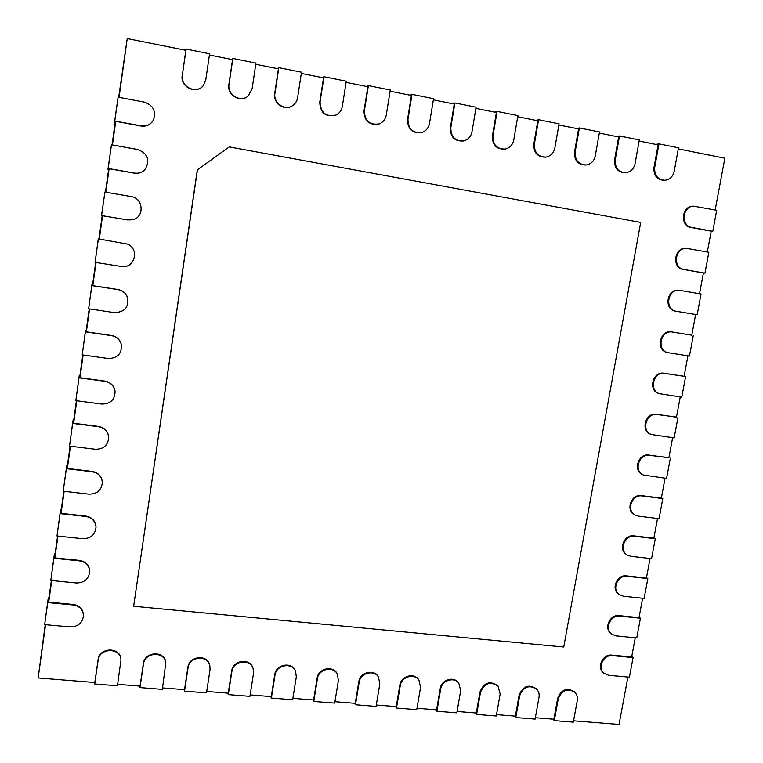 <?xml version="1.0" encoding="UTF-8"?>
<svg xmlns="http://www.w3.org/2000/svg" width="763" height="763" viewBox="0 0 763 763"><rect width="100%" height="100%" fill="white"/><g stroke="black" fill="none" stroke-linecap="round" stroke-linejoin="round"><path stroke-width="1.14" d="M599.518 131.951L595.283 155.929C594.1 161.022 591.115 164.026 586.346 164.961C578.612 164.694 574.882 160.373 575.149 151.999L579.365 127.907L599.518 131.951M558.859 124.97L578.573 128.918L574.51 152.095C574.243 160.468 577.972 164.779 585.688 165.037L586.346 164.961M579.365 127.907L576.504 128.508M182.338 75.232L186.105 49.07L209.587 53.782L205.791 79.819L203.549 85.189C196.949 94.812 180.078 86.963 182.338 75.232L185.829 50.282L127.24 38.551L119.047 97.33M182.204 75.451C179.954 87.163 196.806 95.003 203.387 85.399L203.549 85.189M209.415 55.003L232.534 59.628L228.852 84.569C226.821 95.003 240.583 103.186 248.051 96.062L248.271 95.871C240.793 103.005 227.012 94.812 229.043 84.359L232.868 58.446L231.99 59.524M255.767 64.283L278.428 68.823L274.69 93.525C272.83 103.053 284.408 111.217 292.134 105.895L292.41 105.723C284.685 111.045 273.078 102.871 274.938 93.334L278.829 67.659L277.665 68.67M301.318 73.401L323.522 77.845L319.735 102.328C320.355 113.058 325.687 117.34 335.72 115.165L336.063 115.003C326.011 117.178 320.67 112.895 320.05 102.147L323.989 76.71L322.558 77.654M346.087 82.366L367.852 86.724L364.008 110.969C364.361 121.079 369.292 125.437 378.81 124.035L379.201 123.892C369.673 125.294 364.733 120.935 364.38 110.807L368.376 85.609L366.688 86.496M390.093 91.178L411.419 95.451L407.537 119.476C407.69 129.09 412.297 133.477 421.357 132.628L421.805 132.495C412.735 133.344 408.119 128.957 407.967 119.324L412.01 94.354L410.065 95.175M433.355 99.839L454.262 104.026L450.332 127.841C450.342 137.054 454.672 141.441 463.332 140.993L463.837 140.869C455.168 141.317 450.828 136.93 450.819 127.698L454.901 102.957L452.717 103.72M475.893 108.356L496.389 112.466L492.412 136.062C492.307 144.951 496.417 149.319 504.725 149.167L505.278 149.062C496.951 149.205 492.85 144.836 492.955 135.938L497.085 111.408L494.672 112.113M517.715 116.729L537.82 120.754L533.804 144.15C533.614 152.753 537.514 157.102 545.507 157.178L546.108 157.083C538.106 157.006 534.195 152.648 534.386 144.035L538.564 119.724L535.922 120.382M599.317 133.077L618.659 136.949L614.558 159.925C614.234 168.079 617.801 172.362 625.279 172.762L625.965 172.686C618.488 172.285 614.921 168.003 615.245 159.829L619.508 135.957L616.428 136.501M639.127 141.041L658.097 144.846L653.967 167.622C653.586 175.595 657.01 179.839 664.258 180.354L665.002 180.287C657.744 179.772 654.311 175.528 654.692 167.545L658.994 143.873L655.713 144.369M678.297 148.89L724.85 158.208L715.169 210.006M693.71 206.182L716.695 210.292L712.766 231.323L691.793 227.45C680.567 225.972 682.341 206.058 693.71 206.182L692.938 206.21C681.578 206.086 679.814 225.972 691.02 227.45L711.221 231.179L707.32 252.009M686.605 248.376L708.846 252.286L704.945 273.173L684.001 269.501C672.384 268.042 674.893 247.45 686.605 248.376L685.842 248.347C674.149 247.422 671.64 267.994 683.247 269.444L703.41 272.982L699.528 293.736M679.547 290.341L701.044 294.003L697.172 314.757L676.256 311.275C664.239 309.826 667.558 288.557 679.547 290.341L678.803 290.264C666.824 288.481 663.514 309.721 675.513 311.17L695.646 314.518L691.783 335.186L671.669 331.924C659.814 329.473 655.427 350.522 667.358 352.525L668.092 352.687C656.151 350.675 660.539 329.597 672.403 332.058L691.783 335.176M687.93 355.825L684.096 376.321L664.02 373.241C652.613 370.952 647.768 390.847 659.051 393.546L659.766 393.756C648.474 391.047 653.328 371.123 664.745 373.422L684.115 376.254M680.253 396.884L676.466 417.189L656.418 414.29C645.441 412.154 640.195 430.942 650.82 434.261L651.526 434.519C640.891 431.2 646.137 412.382 657.134 414.528L676.485 417.065M672.632 437.685L668.874 457.8L648.865 455.072C638.288 453.088 632.708 470.838 642.684 474.681L643.371 474.996C633.395 471.143 638.984 453.375 649.561 455.358L668.913 457.609M665.059 478.21L661.34 498.144L641.359 495.597C631.163 493.756 625.307 510.523 634.625 514.825L635.312 515.187C625.984 510.876 631.84 494.09 642.045 495.931L662.799 498.573L661.378 497.905M657.534 518.487L653.843 538.23L633.9 535.864C624.058 534.167 617.982 550.018 626.671 554.691L627.339 555.102C618.65 550.419 624.725 534.548 634.578 536.246L655.303 538.707L653.901 537.944M650.057 558.506L646.404 578.068L626.49 575.865C616.981 574.31 610.734 589.313 618.812 594.301L619.47 594.759C611.382 589.77 617.629 574.739 627.157 576.303L647.844 578.583L646.471 577.725M642.627 598.268L639.013 617.658L619.127 615.617C609.914 614.186 603.543 628.426 611.049 633.652L611.688 634.158C604.172 628.922 610.562 614.663 619.785 616.103L640.434 618.211L639.089 617.248M635.245 637.782L631.659 656.991L611.812 655.121C602.875 653.805 596.399 667.339 603.371 672.756L604.01 673.309C597.028 667.883 603.504 654.339 612.46 655.646L633.071 657.592L631.745 656.533M627.911 677.048L619.051 724.449L573.576 720.816M574.797 692.222C576.981 694.454 577.81 697.229 577.286 700.548L573.328 722.151L554.291 720.634L558.22 698.946C561.797 690.191 567.319 687.949 574.797 692.222L574.196 691.65C566.728 687.377 561.215 689.618 557.648 698.364L553.852 719.232L535.34 717.754M536.704 689.189C538.745 691.421 539.517 694.139 539.012 697.334L535.101 719.108L515.759 717.563L519.66 695.703C523.408 686.7 529.093 684.525 536.704 689.189L536.151 688.607C528.549 683.953 522.865 686.128 519.126 695.112L515.368 716.152L496.503 714.645M498.048 686.147L500.146 694.053L496.265 716.009L476.627 714.445L480.48 692.403C484.438 683.133 490.294 681.054 498.048 686.147L497.543 685.575C489.789 680.482 483.942 682.561 479.994 691.812L476.284 713.024L457.066 711.488M458.801 683.114L460.671 690.734L456.827 712.861L436.875 711.269L440.69 689.056C441.777 680.501 454.014 676.514 458.801 683.114L458.334 682.542C453.556 675.942 441.329 679.928 440.251 688.464L436.57 709.848L416.999 708.283M418.954 680.091L420.556 687.358L416.76 709.666L396.483 708.054L400.26 685.651C401.348 676.771 414.328 672.937 418.954 680.091L418.534 679.518C413.918 672.375 400.956 676.19 399.869 685.06L396.235 706.624L376.283 705.022M378.477 677.086L379.802 683.925L376.054 706.424L355.453 704.774L359.182 682.189C360.27 672.947 374.089 669.323 378.477 677.086L378.105 676.514C373.717 668.75 359.926 672.365 358.839 681.597L355.243 703.343L334.919 701.712M337.351 674.12L338.4 680.443L334.69 703.124L313.755 701.455L317.437 678.669C318.533 669.008 333.288 665.67 337.351 674.12L337.036 673.538C332.973 665.107 318.238 668.436 317.141 678.088L313.603 700.005L292.878 698.355M295.567 671.192L296.311 676.895L292.649 699.766L271.37 698.069L275.014 675.102C276.111 664.964 291.943 661.998 295.567 671.192L295.3 670.61C291.676 661.426 275.872 664.392 274.775 674.511L271.266 696.619L250.15 694.931M253.068 668.321L253.535 673.29L249.921 696.361L228.299 694.635L231.885 671.469C233.001 660.806 250.035 658.316 253.068 668.321L252.858 667.739C249.825 657.744 232.82 660.233 231.694 670.887L228.242 693.176L206.706 691.459M209.835 665.498L210.054 669.628L206.487 692.899L184.503 691.144L188.041 667.778C189.186 656.514 207.555 654.644 209.835 665.498L209.682 664.916C207.402 654.072 189.052 655.942 187.908 667.196L184.512 689.676L162.548 687.921M165.819 662.723L162.328 689.38L139.982 687.597L143.454 664.029C144.636 652.098 164.484 651.001 165.819 662.723L165.724 662.141C164.388 650.429 144.569 651.526 143.387 663.438L140.039 686.118L117.645 684.325M120.974 659.985L117.435 685.794L94.698 683.982L98.122 660.205C99.362 647.549 120.802 647.405 120.974 659.985L120.935 659.404C120.764 646.833 99.352 646.976 98.122 659.623L94.822 682.504L38.15 677.964L45.217 624.668M45.57 624.706L38.15 677.964M83.472 615.817L83.482 615.293C83.11 609.189 79.743 605.584 73.382 604.468L48.718 602.15L49.261 597.563L48.336 597.477L47.716 602.579L73.353 604.983C79.724 606.099 83.091 609.713 83.472 615.817C82.385 623.056 77.979 626.757 70.253 626.919L44.645 624.62L48.336 597.477M51.722 580.548L48.718 602.15M89.719 571.725L89.729 571.258C89.281 565.183 85.904 561.578 79.61 560.423L54.879 557.896L55.356 553.843L54.431 553.747L53.887 558.258L79.59 560.891C85.895 562.035 89.271 565.65 89.719 571.725C88.718 579.098 84.292 582.846 76.462 582.98L50.797 580.462L54.431 553.747M57.921 536.084L54.879 557.896M96.014 527.262L96.014 526.851C95.47 520.833 92.094 517.247 85.876 516.074L61.088 513.337L61.488 509.818L60.563 509.713L60.105 513.623L85.866 516.475C92.094 517.648 95.48 521.243 96.014 527.262C95.108 534.806 90.683 538.63 82.719 538.716L56.987 535.979L60.563 509.713M64.159 491.296L61.088 513.337M102.347 482.407L102.337 482.063C101.67 476.141 98.284 472.583 92.189 471.41L67.344 468.453L67.669 465.478L66.734 465.363L66.362 468.673L92.18 471.744C98.293 472.926 101.679 476.484 102.347 482.407C101.593 490.17 97.149 494.081 89.013 494.147L63.224 491.191L66.734 465.363M70.444 446.193L67.344 468.453M108.718 437.104L108.689 436.817C107.85 431.057 104.474 427.585 98.541 426.422L73.639 423.246L73.887 420.833L72.952 420.709L72.666 423.398L98.551 426.698C104.483 427.862 107.869 431.333 108.718 437.104C108.184 445.144 103.73 449.197 95.365 449.264L69.509 446.078L72.952 420.709M76.777 400.766L73.639 423.246M115.079 391.228L115.041 390.999C113.964 385.534 110.597 382.234 104.951 381.109L79.981 377.723L80.153 375.863L79.218 375.73L79.018 377.799L104.96 381.328C110.616 382.444 113.992 385.744 115.079 391.228C114.936 399.688 110.492 403.961 101.756 404.056L75.833 400.642L79.218 375.73M83.148 355.005L79.981 377.723M121.307 344.428L121.288 344.351C119.839 339.44 116.539 336.483 111.398 335.482L86.372 331.857L86.457 330.57L85.523 330.436L85.408 331.867L111.427 335.634C116.577 336.636 119.877 339.592 121.336 344.514C121.956 353.641 117.569 358.314 108.184 358.515L82.213 354.871L85.523 330.436M89.567 308.92L86.372 331.857M126.916 296.073L126.896 296.034C124.96 292.429 121.966 290.264 117.893 289.52L92.809 285.667L92.819 284.961L91.875 284.818L91.856 285.61L117.931 289.606C122.004 290.35 125.008 292.525 126.944 296.12C129.557 306.468 125.475 311.981 114.669 312.658L88.632 308.777L91.875 284.818M96.033 262.501L92.809 285.667M127.45 244.122L98.274 238.867L127.45 244.122C140.068 249.005 134.412 269.167 121.203 266.468L95.098 262.348L98.274 238.867M101.603 215.576L104.884 192.066L131.083 196.549C143.558 198.094 144.751 217.455 132.562 219.773L127.774 219.935L101.603 215.576L102.547 215.757L99.295 239.143M102.547 215.757L127.726 219.954L132.562 219.773M108.165 168.47L111.465 144.779L137.731 149.51C147.755 153.516 150.263 160.116 145.237 169.3C142.347 172.428 138.732 173.687 134.402 173.067L108.165 168.47L107.955 169.329L108.909 169.491L109.099 168.718L105.828 192.228M109.099 168.718L134.336 173.153C138.666 173.764 142.271 172.514 145.161 169.386L145.199 169.338M114.774 121.012L118.103 97.149L144.426 102.128C153.411 105.38 156.367 111.398 153.306 120.182C150.521 124.674 146.439 126.563 141.069 125.857L114.774 121.012L114.469 122.547L115.423 122.719L115.709 121.336L112.419 144.951M115.709 121.336L141.002 126.009C146.362 126.715 150.435 124.817 153.22 120.335L153.268 120.258M197.293 169.901L229.272 146.906L640.691 222.434L563.743 647.024L133.639 606.251L197.293 169.901L229.272 146.906M127.24 38.551L118.694 97.263M115.146 122.671L112.056 144.884M108.632 169.443L105.466 192.162M102.166 215.881L98.952 238.981M95.68 262.443L92.552 284.923M89.214 308.862L86.19 330.532M82.795 354.957L79.886 375.825M76.414 400.718L73.62 420.794M70.091 446.145L67.402 465.449M63.806 491.258L61.221 509.789M57.568 536.046L55.089 553.814M51.369 580.509L49.004 597.534M118.103 97.149L114.469 122.547M186.105 49.07L185.514 50.215M111.465 144.779L107.955 169.329M232.868 58.446L255.948 63.071L252.095 88.87L248.271 95.871M104.884 192.066L101.489 215.767M278.829 67.659L301.499 72.199L297.589 97.759C296.998 101.212 295.271 103.873 292.41 105.723M323.989 76.71L346.278 81.183L342.31 106.496C341.586 110.425 339.506 113.258 336.063 115.003M368.376 85.609L390.284 90.005L386.269 115.089C385.429 119.362 383.074 122.299 379.201 123.892M412.01 94.354L433.546 98.675L429.483 123.53C428.548 128.07 425.992 131.064 421.805 132.495M454.901 102.957L476.083 107.202L471.973 131.837C470.962 136.577 468.253 139.581 463.837 140.869M497.085 111.408L517.915 115.585L513.757 140.001C512.679 144.884 509.856 147.908 505.278 149.062M538.564 119.724L559.05 123.835L554.854 148.032C553.719 153.029 550.81 156.053 546.108 157.083M619.508 135.957L639.327 139.925L635.054 163.702C633.824 168.861 630.801 171.856 625.965 172.686M658.994 143.873L678.498 147.784L674.187 171.351C672.918 176.549 669.857 179.534 665.002 180.287M94.698 683.982L94.698 682.494M712.766 231.323L711.192 231.313M139.982 687.597L139.829 686.099M704.945 273.173L703.391 273.059M184.503 691.144L184.207 689.657M697.172 314.757L695.646 314.537M228.299 694.635L227.86 693.147M693.3 335.443L689.447 356.063L668.092 352.687M271.37 698.069L270.808 696.581M685.603 376.626L681.769 397.113L659.766 393.756M313.755 701.455L313.059 699.967M677.954 417.533L674.149 437.895L651.526 434.519M355.453 704.774L354.633 703.295M670.353 458.181L666.566 478.411L643.371 474.996M396.483 708.054L395.549 706.567M662.799 498.573L659.041 518.678L638.307 516.122L635.312 515.187M436.875 711.269L435.816 709.79M655.303 538.707L651.564 558.678L630.858 556.303L627.339 555.102M476.627 714.445L475.454 712.966M647.844 578.583L644.134 598.43L623.466 596.237L619.47 594.759M515.759 717.563L514.481 716.085M640.434 618.211L636.752 637.935L616.113 635.903L611.688 634.158M554.291 720.634L552.908 719.156M633.071 657.592L629.408 677.182L608.807 675.331L604.01 673.309M133.639 606.251L197.436 169.815M95.098 262.348L98.341 239.01M88.632 308.777L91.856 285.61M82.213 354.871L85.408 331.867M75.833 400.642L79.018 377.799M69.509 446.078L72.666 423.398M63.224 491.191L66.362 468.673M56.987 535.979L60.105 513.623M50.797 580.462L53.887 558.258M44.645 624.62L47.716 602.579M575.149 151.999L574.51 152.095M450.819 127.698L450.332 127.841M492.955 135.938L492.412 136.062M534.386 144.035L533.804 144.15M615.245 159.829L614.558 159.925M73.353 604.983L73.382 604.468M654.692 167.545L653.967 167.622M98.122 660.205L98.122 659.623M691.793 227.45L691.02 227.45M143.454 664.029L143.387 663.438M684.001 269.501L683.247 269.444M188.041 667.778L187.908 667.196M676.256 311.275L675.513 311.17M231.885 671.469L231.694 670.887M672.403 332.058L671.669 331.924M275.014 675.102L274.775 674.511M664.745 373.422L664.02 373.241M317.437 678.669L317.141 678.088M657.134 414.528L656.418 414.29M359.182 682.189L358.839 681.597M649.561 455.358L648.865 455.072M400.26 685.651L399.869 685.06M642.045 495.931L641.359 495.597M440.69 689.056L440.251 688.464M634.578 536.246L633.9 535.864M480.48 692.403L479.994 691.812M627.157 576.303L626.49 575.865M519.66 695.703L519.126 695.112M619.785 616.103L619.127 615.617M558.22 698.946L557.648 698.364M612.46 655.646L611.812 655.121"/></g></svg>
